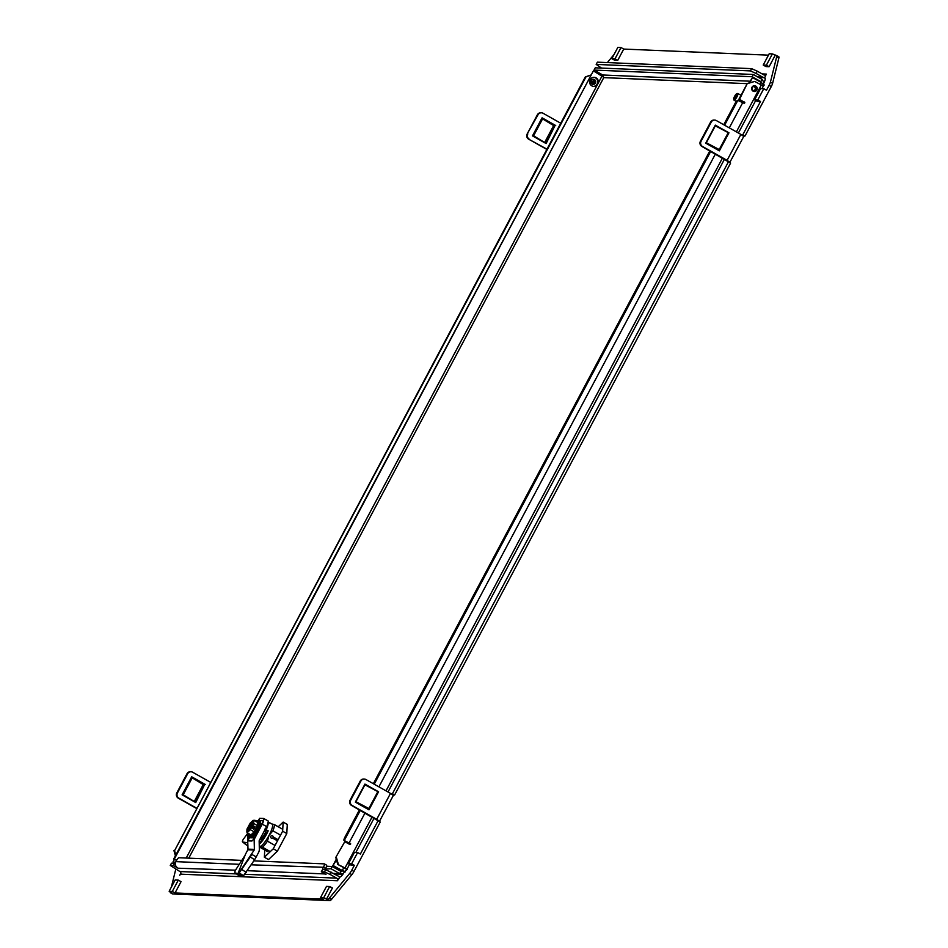 <?xml version="1.0" encoding="UTF-8"?>
<svg xmlns="http://www.w3.org/2000/svg" width="948" height="948" viewBox="0 0 948 948"><rect width="100%" height="100%" fill="white"/><g stroke="black" fill="none" stroke-linecap="round" stroke-linejoin="round"><path stroke-width="1.42" d="M753.079 91.15A2.891 2.797 -87.6 0 1 754.549 85.723A2.891 2.797 -87.6 0 1 757.132 89.385A2.891 2.797 -87.6 0 1 753.079 91.15M339.491 877.469A4.491 4.361 -87.6 0 0 337.879 875.881L325.697 869.672L324.5 871.935L321.325 871.793L325.982 874.423M235.531 870.181L178.414 868.214M743.682 136.322L744.998 136.002L771.281 86.564A5.143 1.138 -60.6 0 0 772.596 83.365L778.853 58.089A5.143 1.138 -60.6 0 0 778.794 56.761A5.143 1.138 -60.6 0 0 778.664 56.726M729.735 162.57L743.742 136.476L740.874 134.403L727.092 160.342L729.948 162.404M394.617 794.969L730.612 163.056L728.431 161.824L392.425 793.737L394.617 794.969L393.301 795.301M379.354 821.537L393.349 795.443L390.493 793.381L376.712 819.309L379.567 821.371M172.453 893.857A5.143 1.138 -60.6 0 0 172.548 893.952A5.143 1.138 -60.6 0 0 172.678 893.976L329.975 900.6A5.143 1.138 -60.6 0 0 331.575 899.32L351.874 874.637A5.143 1.138 -60.6 0 0 353.948 871.461L380.231 822.035L378.039 820.802L360.359 854.053L357.633 852.513L351.637 863.794L354.362 865.334L351.755 870.228A5.143 1.138 119.4 0 1 349.694 873.404L329.383 898.088A5.143 1.138 119.4 0 1 327.795 899.368L323.683 897.768L320.519 897.638L323.244 899.178L175.036 892.945L172.311 891.404L169.147 891.274L171.872 892.803L170.498 892.755A5.143 1.138 119.4 0 1 170.367 892.72A5.143 1.138 119.4 0 1 170.202 891.867M245.141 874.293L336.67 878.144A1.932 1.872 -87.6 0 1 337.417 880.751L340.142 876.841A6.423 1.422 119.4 0 0 344.728 871.271L347.347 869.067L337.749 864.398L347.11 869.529M743.813 103.142A0.64 0.628 92.4 0 0 743.825 102.005L739.547 99.267L747.308 83.448L754.703 81.433L763.353 86.067L764.278 84.953L762.844 84.893L763.97 85.533M765.226 78.435L764.858 78.068A6.423 1.422 119.4 0 1 765.024 78.103A6.423 1.422 119.4 0 1 763.448 83.768L762.844 84.893M764.538 78.044L766.328 74.086A1.932 1.872 92.4 0 1 763.792 74.856L757.239 71.159L756.042 73.423L762.595 77.108L757.618 76.907M764.752 77.665A4.491 4.361 -87.6 0 1 762.595 77.108M602.62 76.302A6.423 1.422 119.4 0 1 603.212 75.295M180.878 873.12L179.729 875.277L180.653 874.163A1.932 1.872 -87.6 0 0 179.919 871.544L236.538 873.926M593.282 81.647L593.886 80.521M598.295 73.624L598.935 72.83M607.372 62.58L614.138 54.368M775.109 55.446L769.112 66.716L766.387 65.175L763.211 65.045L769.207 53.763L772.383 53.906L776.483 55.505A5.143 1.138 119.4 0 1 776.613 55.529A5.143 1.138 119.4 0 1 776.673 56.856L770.416 82.132A5.143 1.138 119.4 0 1 769.089 85.344L766.494 90.238L763.768 88.697L757.772 99.967L760.497 101.507L742.817 134.77L744.998 136.002M623.737 49.071L617.74 60.352L614.565 60.21L611.839 58.669L617.835 47.4L620.999 47.53L623.737 49.071L768.473 55.162M742.817 134.77L741.703 134.723L743.884 135.955M727.092 160.342L702.539 146.49A3.851 3.733 -87.6 0 1 701.07 141.264L711.261 122.091A3.851 3.733 -87.6 0 1 714.697 120.088L714.057 120.064A3.851 3.733 92.4 0 0 710.621 122.067L700.43 141.228A3.851 3.733 92.4 0 0 701.911 146.466L728.431 161.824M392.425 793.737L391.323 793.689L393.503 794.922M376.712 819.309L352.158 805.456A3.851 3.733 -87.6 0 1 350.689 800.231L350.049 800.207A3.851 3.733 92.4 0 0 351.518 805.433L378.039 820.802M171.363 887.091L175.783 869.221M172.311 891.404L178.307 880.123L181.032 881.664L175.036 892.945M323.683 897.768L329.679 886.499L332.404 888.039L326.408 899.308M354.362 865.334L351.198 865.204L348.461 863.664L351.637 863.794M760.497 101.507L757.322 101.377L754.596 99.836L757.772 99.967M769.112 66.716L765.937 66.585L763.211 65.045M747.308 83.448L738.907 99.232L743.825 102.005M335.782 857.419L344.799 841.67L335.782 857.419L337.749 864.398M344.799 841.67L349.717 844.431A0.64 0.628 92.4 0 0 349.682 843.282L344.136 840.485A3.851 0.853 119.4 0 1 344.041 840.461A3.851 0.853 119.4 0 1 344.977 837.06L359.422 809.888M344.041 840.461L346.221 841.694A3.851 0.853 119.4 0 0 346.316 841.717L349.682 843.282M601.518 68.078L596.185 64.417L750.413 70.899L756.042 73.423M175.807 855.025L174.574 850.64L586.101 76.67L590.355 75.378M336.67 878.144L330.129 874.447L331.326 872.196M325.697 869.672L322.521 869.541L321.325 871.793M175.321 863.699L171.469 863.19L170.273 865.441L179.919 871.544M196.532 808.123L178.911 798.169A3.851 3.733 -87.6 0 1 177.442 792.943L187.633 773.781A3.851 3.733 -87.6 0 1 192.693 772.241L210.326 782.183M191.555 777.052L204.697 784.47L195.241 802.257M191.058 771.779L190.429 771.743A3.851 3.733 92.4 0 0 186.993 773.746L176.802 792.919A3.851 3.733 92.4 0 0 178.271 798.145L196.402 808.371M560.706 123.216L543.086 113.262A3.851 3.733 -87.6 0 0 538.014 114.803L527.183 133.941A3.851 3.733 92.4 0 0 528.664 139.166L546.783 149.393M541.45 112.8L540.81 112.776A3.851 3.733 92.4 0 0 537.374 114.779L527.183 133.941M541.936 118.085L555.078 125.492L545.621 143.278M528.664 139.166L546.925 149.144M591.125 81.433L594.254 82.192M591.967 83.543L593.057 81.516M766.387 65.175L772.383 53.906M620.999 47.53L615.015 58.812L617.74 60.352M611.839 58.669L615.015 58.812M763.768 88.697L760.592 88.567L754.596 99.836M727.661 161.136L729.794 162.452M719.366 150.851L728.965 132.815L715.325 125.124L705.727 143.16L719.366 150.851M714.697 120.088A3.851 3.733 -87.6 0 1 716.332 120.562L740.874 134.403M377.28 820.103L379.413 821.418M350.689 800.231L360.88 781.069A3.851 3.733 -87.6 0 1 365.952 779.529L390.493 793.381M355.346 802.126L368.985 809.829L378.572 791.781L364.944 784.091L355.346 802.126M357.633 852.513L354.457 852.382L348.461 863.664M178.307 880.123L175.131 879.993L169.147 891.274M320.519 897.638L326.515 886.368L329.679 886.499M739.547 99.267L738.907 99.232M754.703 81.433L747.936 83.483M336.41 857.454L338.377 864.422M750.413 70.899L751.61 68.647L757.239 71.159M751.61 68.647L597.382 62.165L596.185 64.417M586.101 76.67L590.497 75.117M174.574 850.64L585.473 76.646M175.404 855.795L173.946 850.617M330.129 874.447L324.5 871.935M174.645 863.32L173.437 865.571L170.273 865.441M173.437 865.571L178.354 868.344M325.093 869.648A1.932 1.872 -87.6 0 1 325.294 869.067L330.994 868.735L332.191 866.484L340.925 871.402L343.2 870.62M183.213 794.756L192.207 777.846L203.251 784.565L194.257 801.475L182.395 794.282L182.099 794.839L195.738 802.541L204.697 784.47M205.325 784.494L191.697 776.803L192.207 777.846M529.292 139.202A3.851 3.733 -87.6 0 1 527.823 133.964M555.078 125.492L546.119 143.563L532.48 135.872L532.788 135.303L544.65 142.496L553.632 125.586L541.77 118.393L542.078 117.825L555.718 125.527M715.183 125.373L725.812 131.369M728.218 132.72L728.965 132.815M728.325 132.791L718.868 150.566M715.313 125.847L706.319 142.757L719.236 149.547L728.23 132.637L715.017 125.681M364.305 779.066L363.676 779.031A3.851 3.733 92.4 0 0 360.24 781.045L360.88 781.069M350.049 800.207L360.24 781.045M368.488 809.545L378.572 791.781M364.933 784.814L355.938 801.724L368.855 808.525L377.849 791.616L364.636 784.66M375.432 790.348L364.802 784.351M744.453 102.028A0.64 0.628 -87.6 0 1 744.133 103.237A0.64 0.628 -87.6 0 1 743.86 103.166L737.674 100.334A3.851 0.853 119.4 0 0 734.925 103.676L723.739 124.733M350.31 843.305A0.64 0.628 -87.6 0 1 349.99 844.514A0.64 0.628 -87.6 0 1 349.717 844.431M323.932 873.274A4.491 4.361 -87.6 0 0 324.832 873.938L325.922 874.554M177.572 867.74A4.491 4.361 -87.6 0 1 175.854 861.637L176.15 861.08A3.851 0.853 119.4 0 1 178.899 857.739L241.799 860.381M324.417 863.948L326.432 865.086A3.851 0.853 119.4 0 1 326.527 865.109A3.851 0.853 119.4 0 1 325.591 868.51L323.41 867.278L251.327 864.813M322.593 869.541A4.491 4.361 -87.6 0 1 323.114 867.835M191.022 799.875L182.253 794.543M541.403 140.897L532.646 135.576M719.236 149.547L705.893 142.84M377.849 791.616L368.808 808.822L355.512 801.818M709.815 150.922L373.346 783.712M253.874 860.891L324.252 863.853A3.851 0.853 119.4 0 1 324.346 863.877A3.851 0.853 119.4 0 1 323.41 867.278M194.257 801.475L193.416 801.226M543.797 142.259L544.65 142.496M719.188 149.843L728.23 132.637M753.779 86.541A2.086 2.014 -87.6 0 1 753.613 90.617M752.25 87.797A2.086 2.014 -87.6 0 1 754.205 86.517A2.086 2.014 -87.6 0 1 755.971 89.385A2.086 2.014 -87.6 0 1 754.027 90.676A2.086 2.014 -87.6 0 1 752.25 87.797M751.93 87.619A2.571 2.489 -87.6 0 1 755.189 86.221A2.571 2.489 -87.6 0 1 756.528 89.586A2.571 2.489 -87.6 0 1 753.281 90.972A2.571 2.489 -87.6 0 1 751.93 87.619M595.652 82.417A2.571 2.489 -87.6 0 1 592.654 84.325A2.571 2.489 -87.6 0 1 590.805 81.232A2.571 2.489 -87.6 0 1 593.804 79.324A2.571 2.489 -87.6 0 1 595.652 82.417M591.149 81.338A2.086 2.014 92.4 0 0 593.021 83.898A2.086 2.014 92.4 0 0 595.071 82.298A2.086 2.014 92.4 0 0 593.199 79.739A2.086 2.014 92.4 0 0 591.149 81.338M592.607 83.839A2.086 2.014 92.4 0 0 592.784 79.762M175.89 859.907L174.337 859.018L593.401 70.863L603.852 77.404M598.117 83.341A4.562 4.42 92.4 0 0 590.071 79.668A4.562 4.42 92.4 0 0 597.406 84.68L602.134 75.793L603.769 77.629L602.786 74.999L749.963 81.196M759.715 81.599L761.6 82.737M336.279 859.22L332.843 865.69L344.551 871.591M341.659 871.639L340.925 871.402L339.716 873.653L330.994 868.735M762.038 79.395L753.305 74.465L752.108 76.729L760.841 81.647L762.038 79.395L764.076 82.5M752.108 76.729L594.052 70.069L602.786 74.999M345.428 842.014L345.747 841.421M739.487 100.903L740.033 99.872M749.039 82.926L752.546 77.558L761.268 82.488L760.189 84.526M763.211 84.206L761.268 82.488M341.564 870.62L345.392 871.852M175.333 863.438L172.939 862.088L174.136 859.824L176.814 859.943M326.55 866.247L332.191 866.484M343.105 873.961L333.459 873.392M593.436 86.387A4.562 4.42 92.4 0 0 596.766 84.656L597.489 83.317A4.562 4.42 92.4 0 0 593.815 77.298M175.262 859.872L173.697 858.995L593.401 70.863M173.697 858.995L174.337 859.018M753.305 74.465L595.249 67.818L594.052 70.069M332.843 865.69L336.504 860.014M345.925 842.298L346.245 841.706M740.009 101.128L740.53 100.156M749.821 82.689L752.546 77.558M343.733 867.775L342.204 870.643L333.471 865.714M172.939 862.088L175.605 862.194M736.632 93.805A3.069 0.675 119.4 0 1 736.904 94.006A3.069 0.675 119.4 0 1 735.482 97.478A3.069 0.675 119.4 0 1 733.693 99.007A3.069 0.675 119.4 0 1 733.681 98.959A3.069 0.675 119.4 0 1 734.736 96.08A3.069 0.675 119.4 0 1 736.632 93.805L737.639 93.497A3.851 0.853 119.4 0 1 737.852 93.497A3.851 0.853 119.4 0 1 737.982 93.745A3.851 0.853 119.4 0 1 736.43 97.739A3.851 0.853 119.4 0 1 734.072 100.215A3.851 0.853 119.4 0 1 733.953 100.026A3.851 0.853 119.4 0 1 733.942 99.967M735.802 95.689L734.866 97.336L735.802 95.689M269.125 822.674L269.753 822.805A12.715 2.82 119.4 0 1 270.073 823.208L268.13 822.106A12.715 2.82 119.4 0 1 266.222 829.737L268.189 830.851L259.219 843.578M270.82 836.349A1.28 1.244 -87.6 0 1 273.154 836.93A1.28 1.244 92.4 0 0 270.701 836.622A1.28 1.244 92.4 0 0 271.851 838.245A1.28 1.244 -87.6 0 1 270.82 836.349M275.038 845.45L267.419 841.149L269.066 835.366A12.845 2.844 119.4 0 1 259.906 846.505A12.845 2.844 119.4 0 1 259.302 846.114L259.645 846.303A12.715 2.82 -60.6 0 0 269.042 835.366L272.906 830.815L280.549 835.129M264.895 829.867L266.163 830.59A6.423 1.422 119.4 0 1 264.753 833.754A6.423 1.422 119.4 0 1 260.013 839.288A6.423 1.422 119.4 0 1 259.93 839.217M272.55 838.056A1.28 1.244 -87.6 0 1 271.851 838.245A1.28 1.244 92.4 0 0 272.55 838.056L276.674 840.378L272.55 838.056M277.266 839.253L273.154 836.93L277.266 839.253M282.753 829.322L274.434 824.63A14.125 3.128 119.4 0 1 272.906 830.815M274.434 824.63L271.898 823.954A12.845 2.844 119.4 0 1 269.066 835.366A12.715 2.82 -60.6 0 0 272.147 824.156L269.753 822.805M267.561 851.588L259.539 847.062L262.454 847.18A14.125 3.128 -60.6 0 0 267.419 841.149M262.454 847.18L270.287 851.6M267.763 830.661L266.163 830.59M264.8 829.109L266.222 829.737M266.672 849.562L268.414 850.949L267.419 851.114M278.226 826.775L283.144 822.094L282.646 831.206L273.261 848.78L264.362 857.229L264.753 850M282.646 831.206L286.794 833.541L277.409 851.114L273.261 848.78M283.144 822.094L287.291 824.428L286.794 833.541M264.362 857.229L268.509 859.575L277.409 851.114M250.047 823.314L249.597 825.258L251.658 821.809L252.832 821.845L253.768 820.293L257.583 822.449L257.453 825.601L254.147 831.834L250.971 834.904L247.155 832.747L247.286 829.583M257.062 822.153A7.88 1.742 119.4 0 1 257.583 821.845L258.449 821.466A8.674 1.92 119.4 0 1 258.863 821.371A8.674 1.92 119.4 0 1 259.088 821.43A8.674 1.92 119.4 0 1 256.742 829.488A8.674 1.92 119.4 0 1 250.782 836.586A8.674 1.92 119.4 0 1 250.568 836.539A8.674 1.92 119.4 0 1 250.272 835.97L250.13 835.034A7.88 1.742 119.4 0 1 250.13 834.43M257.583 821.845A7.88 1.742 119.4 0 1 257.951 821.75A7.88 1.742 119.4 0 1 256.233 828.73A7.88 1.742 119.4 0 1 250.604 835.591A7.88 1.742 119.4 0 1 250.13 835.034M252.713 822.663A5.143 1.138 -60.6 0 0 250.402 825.601L251.327 826.146M256.908 831.55L257.062 831.633A8.283 1.837 119.4 0 0 257.797 830.389L258.306 829.026A8.283 1.837 -60.6 0 0 258.899 827.782L259.065 827.865A8.283 1.837 119.4 0 1 258.46 829.121L258.306 829.026M260.297 823.694L260.427 823.765A8.283 1.837 119.4 0 1 260.262 824.594L260.119 824.511A8.283 1.837 -60.6 0 0 260.262 823.682L260.285 823.03M259.835 825.483L259.977 825.566A8.283 1.837 119.4 0 1 259.574 826.68L259.42 826.585A8.283 1.837 -60.6 0 0 259.811 825.483L260.096 824.499M256.316 832.818A8.283 1.837 119.4 0 1 255.545 833.908L255.403 833.825M254.799 834.88L254.657 834.797A8.283 1.837 119.4 0 1 253.934 835.591L254.1 835.686A8.283 1.837 -60.6 0 0 254.799 834.88L254.905 834.477M252.772 836.669L252.879 836.729A8.283 1.837 -60.6 0 0 253.448 836.302M257.631 830.294A8.283 1.837 119.4 0 1 256.908 831.538L256.15 832.723A8.283 1.837 119.4 0 1 255.391 833.825L254.645 834.785M253.934 835.591L253.282 836.219A8.283 1.837 119.4 0 1 252.725 836.634L252.251 836.847M257.453 825.601L253.637 823.457L253.768 820.293L251.658 821.809M247.535 830.46L248.625 830.495L246.954 831.787L247.155 832.747L250.331 829.678L254.147 831.834M252.761 823.468L253.637 823.457L252.346 825.72L255.119 826.798L251.907 825.068L252.808 822.26L251.907 825.068M250.592 823.362L251.481 822.674M253.377 826.893L252.168 826.218L254.526 826.952L253.863 829.168L251.457 827.414L250.331 829.678L249.798 829.038L249.004 830.116M249.134 825.092L251.244 822.212M253.009 826.692L251.824 826.869M248.175 830.614L247.001 830.578M255.119 826.798L253.863 829.168L250.651 827.438L248.589 830.211M252.761 822.39L251.872 825.068M248.471 827.201L249.146 827.971A5.143 1.138 -60.6 0 0 248.317 830.436M251.943 827.687L253.033 826.703M247.547 830.081L250.035 823.385M249.798 829.038L250.9 827.533M253.282 826.846L253.021 828.303M252.18 826.182L253.069 826.182M251.67 825.471L250.402 825.601M251.504 825.412L252.464 823.954M244.134 856.755L235.957 869.458A3.851 1.363 -54.2 0 0 235.945 869.482A3.851 1.363 -54.2 0 0 235.128 872.918A3.851 1.363 -54.2 0 0 235.317 873.001L237.972 873.606L245.473 854.243L237.972 873.606M238.884 875.573A3.851 1.363 -54.2 0 0 239.026 875.727A3.851 1.363 -54.2 0 0 239.216 875.81L242.961 876.45L238.671 873.629L250.319 856.945L254.597 859.765L256.221 856.897L251.86 854.444L238.304 873.866L254.206 850.012L247.831 849.811L245.473 854.243M247.831 849.811A1.28 1.244 91.8 0 0 247.985 849.159L254.36 849.361A1.28 1.244 -88.2 0 1 254.206 850.012M256.221 856.897L258.567 852.465A6.423 6.221 91.8 0 0 259.337 849.242L259.159 841.03A1.28 1.244 -88.2 0 1 259.314 840.39L266.625 826.609A3.851 0.853 -60.6 0 0 267.668 823.35A3.851 0.853 -60.6 0 0 268.118 820.956A3.851 0.853 -60.6 0 0 268.023 820.932L263.828 818.562M254.36 849.361L254.183 841.149A6.423 6.221 -88.2 0 1 254.953 837.925L262.264 824.156A3.851 0.853 -60.6 0 0 263.2 820.767A3.851 0.853 -60.6 0 0 263.106 820.743L258.638 820.601A3.851 0.853 -60.6 0 0 257.015 822.117M268.118 820.956L263.757 818.491A3.851 0.853 -60.6 0 1 262.821 821.88L254.443 837.665A3.851 0.853 -60.6 0 1 251.694 841.018L247.795 840.888A6.423 0.723 28 0 0 247.582 840.959A6.423 0.723 28 0 0 247.724 841.279L247.985 849.159M250.118 834.809L248.577 837.724A6.423 6.221 91.8 0 0 247.819 840.509M242.961 876.45L254.597 859.765M241.87 876.426L238.422 873.938M238.304 873.866L242.664 876.331M258.164 820.826L254.218 820.293A3.851 1.232 -69 0 0 253.886 820.352M263.757 818.491A3.851 0.853 -60.6 0 0 263.663 818.468L259.764 818.337A6.423 0.723 -152 0 0 259.551 818.408L258.33 820.707M247.843 833.138L243.743 838.696A3.851 1.102 -51 0 0 242.546 841.907A3.851 1.102 -51 0 0 242.712 841.978L247.558 842.819L247.629 841.16M250.758 826.348L250.248 827.794M246.267 844.858A3.851 1.102 -51 0 0 246.373 845A3.851 1.102 -51 0 0 246.539 845.071L247.902 845.308M776.673 56.856L778.853 58.089M770.416 82.132L772.596 83.365M769.089 85.344L771.281 86.564M351.755 870.228L353.948 871.461M349.694 873.404L351.874 874.637M329.383 898.088L331.575 899.32M327.795 899.368L329.975 900.6M170.498 892.755L172.678 893.976M763.353 86.067L762.002 88.626M755.71 100.464L738.397 133.004M724.473 159.193L388.016 791.983M374.093 818.171L355.867 852.442M349.575 864.28L347.039 869.055M337.417 880.751L180.653 874.163M762.109 73.908L766.328 74.086M178.911 798.169L178.271 798.145M702.539 146.49L701.911 146.466M351.518 805.433L352.158 805.456M344.918 868.119L372.078 817.034M386.002 790.845L722.471 158.055M736.383 131.879L761.244 85.13M177.442 792.943L176.802 792.919M187.633 773.781L186.993 773.746M537.374 114.779L538.014 114.803M710.621 122.067L711.261 122.091M700.43 141.228L701.07 141.264M742.77 102.55L729.296 127.873M717.956 149.203L717.612 149.855M715.373 154.062L378.916 786.852M367.575 808.17L367.22 808.834M364.992 813.029L349.219 842.689M324.832 873.938L247.523 870.691M182.395 794.282L191.389 777.372M532.788 135.303L541.77 118.393M346.316 841.717L344.136 840.485M737.84 100.346L724.604 125.231M710.68 151.407L374.223 784.197M360.299 810.386L344.29 840.485M239.263 864.315L175.854 861.637M533.594 135.777L542.588 118.867M747.19 83.661L603.769 77.629L188.759 858.153M339.242 870.454L341.458 870.548M186.199 858.047L597.406 84.68M268.189 830.851A12.715 2.82 119.4 0 1 266.637 834.003A12.715 2.82 119.4 0 1 259.231 844.23M251.872 822.295L252.95 822.331M259.088 821.43L259.847 821.857A8.674 1.92 -60.6 0 1 257.773 829.417A8.674 1.92 119.4 0 1 251.552 837.025A8.674 1.92 119.4 0 1 251.327 836.966A8.674 1.92 119.4 0 1 251.161 836.8M250.367 825.696L249.597 825.258M258.899 827.782L259.408 826.585M247.013 829.038L247.985 827.26M248.53 827.237L249.478 827.77L248.779 827.379L249.679 825.684L249.217 826.538L249.679 825.684L250.45 826.123M247.025 830.164L247.073 828.955M252.026 826.478L252.772 826.893M249.668 828.86L250.059 827.995M252.689 827.177L253.448 827.604M253.365 827.758L252.322 827.166M253.14 828.114L252.049 827.497M262.264 824.156L266.625 826.609M254.953 837.925L248.577 837.724M242.084 869.648L246.362 872.468M239.536 873.132L243.826 875.952M235.317 873.001L239.216 875.81M248.577 833.553L248.388 838.091M247.641 840.829L247.949 833.197M247.795 840.888L250.308 836.16M258.01 821.655L259.764 818.337M242.712 841.978L246.539 845.071M758.519 77.404L764.503 77.665M776.613 55.529L778.794 56.761M170.367 892.72L172.548 893.952M324.346 863.877L326.527 865.109M346.399 870.181L346.826 869.399M334.348 873.902L341.553 874.198M737.852 93.497L741.016 95.286M734.072 100.215L736.323 101.483M733.693 99.007L733.953 100.026M259.266 846.126L259.444 846.837M252.772 821.916L252.737 821.892C254.526 820.909 247.203 833.363 247.677 830.863C247.203 833.363 254.526 820.909 252.737 821.892L252.737 821.892C254.526 820.909 247.203 833.363 247.677 830.863M249.206 824.985L247.949 827.355L249.206 824.985M251.955 826.62L252.393 825.744L251.955 826.62M249.217 826.538L248.791 827.379L249.217 826.538M249.679 825.684L248.791 827.379L249.679 825.684M252.393 825.744L251.504 827.438M259.847 821.857C261.174 820.53 260.57 823.113 258.022 829.595C255.166 834.726 252.938 837.179 251.327 836.966L250.568 836.539M253.033 820.423L250.071 823.279M246.978 829.156L246.859 832.154M253.637 828.647L250.995 827.237M249.158 824.997L249.466 825.625M239.026 875.727L235.128 872.918M247.582 840.959L249.277 837.748M246.373 845L242.546 841.907"/></g></svg>
